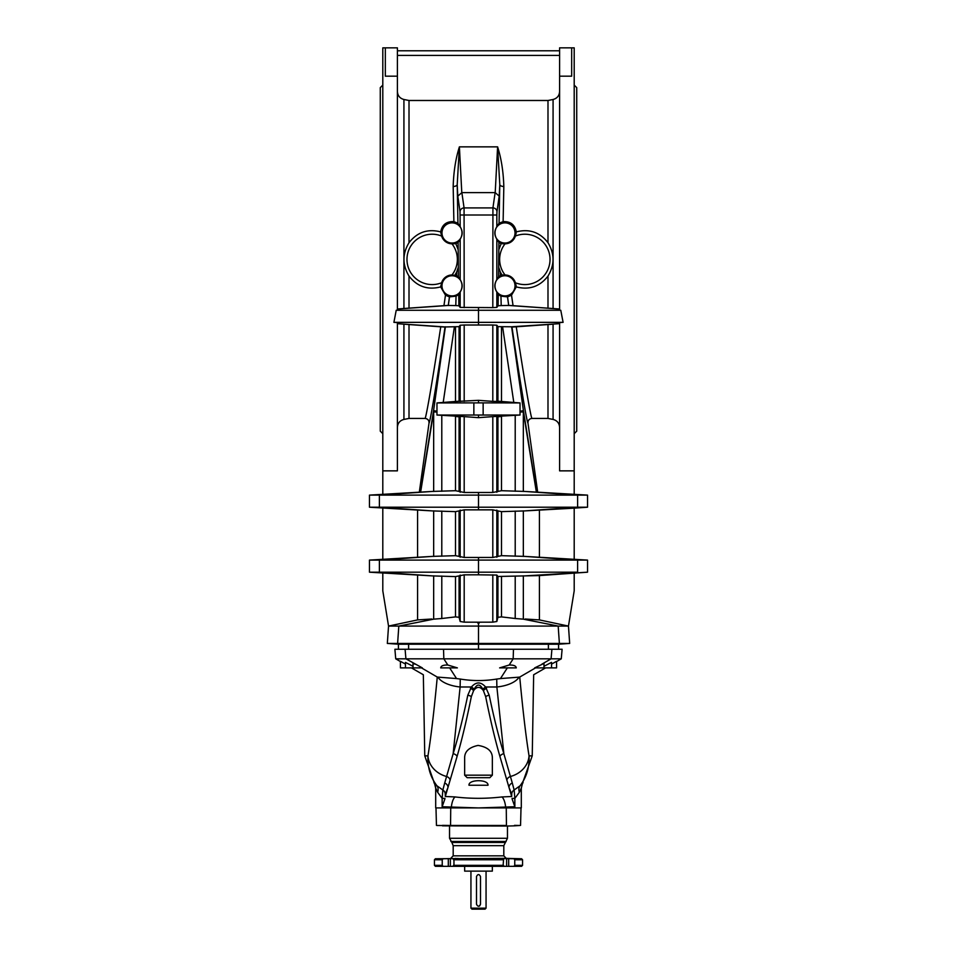 <?xml version="1.0" encoding="UTF-8"?>
<svg xmlns="http://www.w3.org/2000/svg" width="957" height="957" viewBox="0 0 957 957"><rect width="100%" height="100%" fill="white"/><g stroke="black" fill="none" stroke-linecap="round" stroke-linejoin="round"><path stroke-width="1.44" d="M443.522 649.253L443.833 658.823L561.269 658.823L562.106 649.253L394.894 649.253L395.731 658.823L405.912 658.823L422.336 667.89L413.017 667.89L413.017 663.428L415.182 664.218M436.966 415.039L436.966 402.945L478.5 402.873L520.034 402.945L520.034 415.039L436.966 415.039L464.193 416.618L464.193 492.472L478.5 492.496L478.5 495.116L369.462 495.116L432.408 491.42L379.391 495.116L379.391 507.21L432.408 510.918L455.496 511.636L464.193 509.854L464.193 557.452L478.5 557.476L478.5 560.096L369.462 560.096L432.408 556.388L379.391 560.096L379.391 572.19L432.408 575.899L455.496 576.604L464.193 574.834L464.193 622.158L477.352 622.194L478.5 623.988L478.5 644.217L398.411 644.217L398.411 649.253M464.193 622.158L460.161 621.488L460.161 575.061M459.073 576.473L459.073 617.289L460.161 621.488M459.073 617.289L455.496 616.894L455.496 576.604M441.787 576.054L441.787 618.509L455.496 616.894M441.787 618.509L433.665 619.155L433.665 575.839M408.603 649.253L408.603 644.217L397.61 643.439L398.818 626.081L433.665 619.155M431.822 619.012L417.575 619.909L388.542 626.081L568.434 626.081L539.425 619.909L539.425 575.576L587.538 572.19L524.592 575.899L539.425 575.576M398.411 644.217L387.334 643.439L569.666 643.439L558.589 644.217L558.589 649.253M457.936 223.244L453.881 221.629L453.175 186.495A4.031 1.842 178.5 0 0 457.207 184.653L457.936 223.244L460.161 226.701C462.626 230.864 462.626 235.039 460.161 239.202L458.104 242.468L458.439 276.764L460.161 279.588C462.626 283.75 462.626 287.925 460.161 292.088L458.726 294.541L458.882 305.738L460.161 307.4L460.161 292.088M458.14 249.61L455.855 243.652L451.955 243.82A10.874 10.874 0 0 1 441.644 236.068L440.698 231.893C442.086 224.716 446.488 221.294 453.881 221.629M440.794 285.844L440.698 286.909C427.743 290.222 417.18 286.61 409.01 276.083L409.01 308.118L443.928 305.678L445.483 295.223L440.698 286.909L441.644 282.734A10.874 10.874 0 0 1 451.955 274.97A25.181 25.181 0 0 0 451.955 243.82M451.955 274.97L456.621 275.616L456.716 271.944L455.018 274.994M456.716 271.944L458.271 267.326M458.439 276.764L456.621 275.616M453.175 186.495C453.63 171.614 455.711 158.395 459.396 146.852L457.207 184.653L457.805 196.113L461.872 192.632L464.073 207.908L492.927 207.908L492.807 307.616L496.839 307.4L498.118 305.738L498.274 294.541L496.839 292.088C494.374 287.925 494.374 283.75 496.839 279.588L496.839 239.202L498.896 242.468L498.561 276.764L496.839 279.588M503.825 186.495C503.37 171.614 501.289 158.395 497.604 146.852L499.793 184.653L499.064 223.244L503.119 221.629L503.825 186.495A4.031 1.842 1.5 0 1 499.793 184.653L499.195 196.113L495.212 192.632L461.872 192.632M559.594 91.537C559.319 95.724 557.141 98.38 553.074 99.492L547.99 100.485L547.99 242.707C539.808 232.18 529.245 228.567 516.302 231.893C514.914 224.716 510.512 221.294 503.119 221.629M547.99 100.485L409.01 100.485L409.01 242.707C417.192 232.18 427.755 228.567 440.698 231.893L440.794 232.958M524.592 575.899L497.927 576.473L496.839 575.061L478.5 574.81L478.5 572.19L577.609 572.19L577.609 560.096L587.538 560.096L524.592 556.388L577.609 560.096L478.5 560.096L478.5 572.19L369.462 572.19L432.408 575.899M574.2 559.151L574.2 508.155L587.538 507.21L577.609 507.21L577.609 495.116L587.538 495.116L524.592 491.42L577.609 495.116L478.5 495.116L478.5 507.21L369.462 507.21L432.408 510.918M385.324 47.85L385.324 76.177L397.406 76.177L397.406 47.85L382.8 47.85L382.8 470.856L397.406 470.856L397.406 322.569L397.406 323.657L445.244 326.959L459.073 326.648L460.161 325.224L464.193 325.009L492.807 325.009L492.807 401.366L501.504 401.497M445.244 326.959L445.029 327.055C437.098 380.695 430.088 422.767 429.035 423.03L419.393 491.599M420.518 491.659L433.581 410.601L445.388 326.78M448.271 305.45L455.783 305.594L456.058 296.144L449.443 296.885L448.271 305.45L397.406 309.015M492.807 401.366L478.5 400.325L455.496 401.497M425.04 418.436C426.104 418.077 432.947 378.159 440.746 326.792L409.01 324.555L409.01 418.436L425.04 418.436C427.755 418.771 429.083 420.302 429.035 423.03M397.406 427.348C397.693 423.161 399.87 420.518 403.926 419.429L409.01 418.436M403.926 419.429L403.926 324.184L397.406 323.657L409.01 324.555M397.406 91.537C397.681 95.724 399.859 98.38 403.926 99.492L409.01 100.485M409.01 308.118L397.43 309.003M409.01 242.707C402.299 253.808 402.299 264.933 409.01 276.083M440.746 326.792L445.029 327.055M448.211 305.427L443.928 305.678M445.483 295.223L449.443 296.885M417.575 619.909L417.575 575.576M464.193 492.472L455.496 490.702L432.408 491.42M464.193 416.618L478.5 417.659L492.807 416.618L492.807 492.472L501.504 490.702L524.592 491.42M478.5 492.496L492.807 492.472M459.073 490.833L459.073 416.797L455.496 416.486L455.496 490.702M464.193 557.452L455.496 555.67L432.408 556.388M433.665 491.467L433.665 412L420.697 491.659M464.193 509.854L492.807 509.854L492.807 557.452L501.504 555.67L524.592 556.388M478.5 557.476L492.807 557.452M477.352 622.194L479.648 622.194L478.5 623.988M492.807 574.834L492.807 622.158L479.648 622.194M464.193 574.834L478.5 574.81M417.575 556.699L417.575 510.607M454.408 326.744L443.199 402.478M492.807 307.616L460.161 307.4M558.589 644.217L478.5 644.217L478.5 649.253M382.8 85.125L380.276 87.637L380.276 431.152L382.8 433.677M382.8 494.183L382.8 470.856M397.406 322.569L393.901 322.353L396.222 310.271L397.406 310.2L397.406 76.177M536.482 491.659L523.419 410.601L511.612 326.78L559.594 323.657L559.594 322.569L563.099 322.353L393.901 322.353L396.222 310.271L478.5 310.271L478.5 324.985M460.161 226.701L460.042 211.688A4.031 3.78 -8.2 0 1 464.073 207.908L464.193 307.616M455.783 305.594L458.882 305.738M456.058 296.144L458.726 294.541M455.855 243.652L458.104 242.468M574.2 508.155L524.592 510.918L577.609 507.21L478.5 507.21L478.5 509.83M478.5 400.325L478.5 402.873M478.5 415.111L478.5 417.659M382.8 559.151L382.8 508.155M387.334 643.439L388.542 626.081L382.8 590.816L382.8 573.123M478.5 307.64L478.5 310.271L560.778 310.271L559.594 310.2L559.57 309.003L513.072 305.678L511.517 295.223L516.302 286.909C529.257 290.222 539.82 286.61 547.99 276.083L547.99 308.118M441.644 236.068A25.181 25.181 0 0 0 406.976 259.395A25.181 25.181 0 0 0 441.644 282.734M441.978 285.844A10.072 10.072 0 0 0 457.099 294.565A10.072 10.072 0 0 0 457.099 277.111A10.072 10.072 0 0 0 441.978 285.844M441.978 232.958A10.072 10.072 0 0 0 457.099 241.678A10.072 10.072 0 0 0 457.099 224.225A10.072 10.072 0 0 0 441.978 232.958M548.397 649.253L548.397 644.217L559.39 643.439L558.182 626.081L523.335 619.155L523.335 575.839M515.213 576.054L515.213 618.509L523.335 619.155M515.213 618.509L501.504 616.894L501.504 576.604M497.927 576.473L497.927 617.289L501.504 616.894M497.927 617.289L496.839 621.488L496.839 575.061M492.807 622.158L496.839 621.488M498.86 249.61L501.145 243.652L505.045 243.82A10.874 10.874 0 0 0 515.356 236.068L516.206 232.958M500.284 271.944L501.982 274.994L500.379 275.616L500.284 271.944L498.729 267.326M515.356 236.068A25.181 25.181 0 0 1 550.024 259.395A25.181 25.181 0 0 1 515.356 282.734A10.874 10.874 0 0 0 505.045 274.97L501.982 274.994M505.045 274.97A25.181 25.181 0 0 1 505.045 243.82M498.561 276.764L500.379 275.616M537.607 491.599L527.965 423.03C527.917 420.302 529.245 418.771 531.96 418.436C530.896 418.077 524.053 378.159 516.254 326.792L547.99 324.555L547.99 418.436L531.96 418.436M511.756 326.959L511.971 327.055C519.902 380.695 526.912 422.767 527.965 423.03M508.729 305.45L501.217 305.594L500.942 296.144L507.557 296.885L508.729 305.45L559.594 309.015M511.612 326.78L497.927 326.648L496.839 325.224L492.807 325.009M559.594 322.569L559.594 470.856L574.2 470.856L574.2 47.85L559.594 47.85L559.594 310.2M559.594 427.348C559.307 423.161 557.13 420.518 553.074 419.429L547.99 418.436M553.074 419.429L553.074 324.184L547.99 324.555M547.99 242.707C554.701 253.808 554.701 264.933 547.99 276.083M516.254 326.792L511.971 327.055M511.517 295.223L507.557 296.885M508.789 305.427L513.072 305.678M525.178 619.012L539.425 619.909M520.034 415.039L492.807 416.618M497.927 490.833L497.927 416.797L501.504 416.486L501.504 490.702M524.592 510.918L501.504 511.636L492.807 509.854M523.335 491.467L523.335 412L536.303 491.659M499.064 223.244L496.839 226.701C494.374 230.864 494.374 235.039 496.839 239.202M539.425 556.699L539.425 510.607M502.592 326.744L513.801 402.478M574.2 85.125L576.724 87.637L576.724 431.152L574.2 433.677M574.2 494.183L574.2 470.856M563.099 322.353L560.778 310.271L563.099 322.353M571.676 47.85L571.676 76.177L559.594 76.177M499.195 196.113L496.958 211.688A4.031 3.78 -171.8 0 0 492.927 207.908L495.128 192.632M500.942 296.144L498.274 294.541M501.217 305.594L498.118 305.738M501.145 243.652L498.896 242.468M569.666 643.439L568.458 626.081L574.2 590.816L574.2 573.123M515.356 282.734L516.206 285.844M515.022 285.844A10.072 10.072 0 0 1 499.901 294.565A10.072 10.072 0 0 1 499.901 277.111A10.072 10.072 0 0 1 515.022 285.844M515.022 232.958A10.072 10.072 0 0 1 499.901 241.678A10.072 10.072 0 0 1 499.901 224.225A10.072 10.072 0 0 1 515.022 232.958M478.978 807.911L514.854 806.751L514.854 798.401L519.376 792.252A10.072 7.154 42.1 0 1 520.034 785.805C523.288 781.953 523.934 781.462 521.96 784.345A10.072 8.422 -144.3 0 0 521.756 784.608L522.438 783.616L521.302 788.185L521.302 807.911L478.022 807.911L442.146 806.751L442.146 798.401L437.624 792.252C435.65 787.79 435.256 787.204 436.464 790.494M434.586 783.651L435.698 788.185L435.698 807.911L478.022 807.911M449.67 667.89L456.537 678.573L437.265 677.066C418.711 673.991 418.711 673.991 437.265 677.066L437.265 677.066C434.083 710.943 430.985 737.213 427.958 755.863A25.181 21.975 7.9 0 0 446.584 776.498L453.151 753.661C458.224 737.237 463.104 717.75 467.794 695.225L471.418 686.982C476.155 681.623 480.869 681.623 485.582 686.982A5.036 1.986 -37.8 0 0 482.842 689.291L483.405 690.619C480.127 686.301 476.861 686.301 473.595 690.619L471.334 696.636C466.741 719.485 462.004 739.402 457.099 756.377L445.304 796.499L455.042 796.942C470.629 798.772 486.264 798.772 501.958 796.942L511.696 796.499L508.968 787.336L511.732 794.19L511.696 796.499M437.971 677.161A25.181 11.687 4.5 0 0 460.126 686.982L453.151 753.661A5.036 3.84 -163.5 0 1 457.099 756.377M456.537 678.573L460.269 679.051L460.126 686.982L471.418 686.982A5.036 1.986 -142.2 0 1 474.158 689.291L473.595 690.619A5.036 2.117 -147.2 0 0 470.497 688.274M492.353 757.86L492.353 757.824C492.317 751.137 487.568 746.998 478.081 745.419C469.121 747.321 464.635 751.46 464.647 757.824L464.647 775.17L492.353 775.17L492.353 757.824C492.317 751.137 487.568 746.998 478.081 745.419C469.121 747.321 464.635 751.46 464.647 757.824M435.04 784.345C433.066 781.462 433.712 781.953 436.966 785.805C430.471 777.323 427.468 767.335 427.958 755.863L424.764 755.863L423.341 674.757L411.426 667.89M507.33 667.89L500.463 678.573L496.731 679.051L496.874 686.982L503.849 753.661C498.776 737.237 493.896 717.75 489.206 695.225L485.582 686.982L496.874 686.982A25.181 11.687 175.5 0 0 519.029 677.161L519.735 677.066C538.289 673.991 538.289 673.991 519.735 677.066L519.735 677.066C522.917 710.943 526.015 737.213 529.042 755.863A25.181 21.975 172.1 0 1 510.416 776.498L503.849 753.661A5.036 3.84 -16.5 0 0 499.901 756.377L508.968 787.336A5.036 4.629 -19.3 0 1 512.294 783.029L510.416 776.498A5.036 4.402 -18.1 0 0 506.827 780.206M496.731 679.051C484.577 681.061 472.423 681.061 460.269 679.051M492.353 775.17L489.828 777.694L467.172 777.694L464.647 775.17M482.842 689.291C479.935 683.681 477.053 683.681 474.158 689.291M437.624 792.252A10.072 7.154 137.9 0 0 436.966 785.805L442.852 789.992L444.706 783.029A5.036 4.629 -160.7 0 1 448.032 787.336L445.268 794.19L445.304 796.499M468.99 785.242C468.344 779.213 488.608 779.189 488.01 785.242L468.99 785.242M486.503 688.274A5.036 2.117 -32.8 0 0 483.405 690.619L485.666 696.636C490.259 719.485 494.996 739.402 499.901 756.377M444.706 783.029L446.584 776.498A5.036 4.402 -161.9 0 1 450.173 780.206M413.017 667.89L400.433 667.89L400.433 661.323L405.469 664.086M405.469 667.89L405.469 662.4L413.017 666.299M457.374 667.89L447.816 665.019C443.306 664.924 440.95 665.881 440.722 667.89L457.374 667.89M499.626 667.89L509.184 665.019C513.694 664.924 516.05 665.881 516.278 667.89L499.626 667.89M447.816 665.019L443.833 658.823L405.912 658.823L405.086 649.253M451.429 807.911L451.429 806.476A10.072 3.589 97.4 0 1 455.042 796.942M505.571 807.911L505.571 806.476A10.072 3.589 82.6 0 0 501.958 796.942M444.921 798.856L442.146 806.751M444.921 798.401L442.146 798.401L442.852 789.992A5.036 4.941 -150.5 0 1 445.268 794.19M500.463 678.573L519.029 677.161M512.079 798.401L514.854 798.401L514.148 789.992L520.034 785.805C526.529 777.323 529.532 767.335 529.042 755.863L532.236 755.863L533.659 674.757L545.574 667.89M519.376 792.252C521.35 787.79 521.744 787.204 520.536 790.494M511.732 794.19A5.036 4.941 -29.5 0 1 514.148 789.992L512.294 783.029M543.983 667.89L543.983 663.428L534.664 667.89L556.567 667.89L556.567 661.323L551.531 664.086M551.531 667.89L551.531 662.4L543.983 666.299L551.471 662.388M512.079 798.856L514.854 806.751M448.247 858.632L443.079 858.752L442.242 859.769L442.242 865.331L443.103 866.336L435.435 866.336L458.104 866.336M503.035 866.336L521.565 866.336L513.897 866.336L514.758 865.331L514.758 859.769L513.921 858.752L500.224 858.561L503.047 858.752L503.549 859.769L503.035 866.336L453.965 866.336L453.953 858.752L458.104 858.477M492.353 871.121L464.647 871.121L492.353 871.121L492.353 866.336L502.138 866.336M502.281 858.692L454.719 858.692M498.896 858.477L500.224 858.561M442.505 825.855L507.461 826.035L507.461 838.272L503.813 845.677L503.813 855.833L506.265 858.357L521.589 858.752L511.576 858.692M503.466 858.477L504.339 858.489M505.2 858.513L505.942 858.537M455.317 858.441L456.07 858.429M443.785 858.74L444.467 858.716M456.776 858.561L448.307 858.632L448.307 866.336M437.17 825.484L436.452 825.413L437.17 825.484C444.275 825.963 444.275 825.963 437.17 825.484L464.42 825.747M442.493 825.365L450.556 825.484L450.735 807.911M464.779 825.759L471.155 825.819M471.514 825.831L478.488 825.855M517.51 825.628L519.83 825.484C512.725 825.963 512.725 825.963 519.83 825.484L514.507 825.365M517.426 825.64L515.967 825.735M515.667 825.759L514.842 825.819M514.818 825.831L507.461 826.035M506.265 807.911L506.444 825.484L450.556 825.484M508.693 858.632L508.693 866.336M464.647 871.121L464.647 866.336M470.94 908.145L486.06 908.145L485.043 909.15L471.957 909.15L470.94 908.145L470.94 871.624M480.51 876.54L480.51 904.233C479.17 906.841 477.83 906.841 476.49 904.233L476.49 876.54C477.83 873.932 479.17 873.932 480.51 876.54M479.278 906.1A2.01 2.01 0 0 0 479.924 905.669M460.161 279.588L460.161 239.202M495.212 192.632L497.604 146.852L459.396 146.852L461.788 192.632M448.307 305.546L449.503 296.837M459.073 326.648L459.073 401.186L436.966 402.945M460.161 401.509L460.161 325.224M464.193 325.009L464.193 401.366M403.926 99.492L403.926 308.489M460.161 492.245L460.161 416.474M441.787 415.41L441.787 491.252M459.073 511.505L459.073 555.802M460.161 557.225L460.161 510.081M441.787 511.086L441.787 556.22M455.496 555.67L455.496 511.636M433.665 556.436L433.665 510.871M436.966 411.259L433.581 410.601A10.072 6.209 8.8 0 0 433.665 412L436.966 412M460.042 211.688L457.805 196.113M455.496 401.485L455.496 326.78M496.958 211.688L496.839 215.002L460.161 215.002M473.859 415.039L473.859 402.945M397.406 55.41L559.594 55.41M496.839 307.4L496.839 292.088M508.693 305.546L507.497 296.837M496.839 401.509L496.839 325.224M497.927 326.648L497.927 401.186L520.034 402.945M553.074 99.492L553.074 308.489M496.839 492.245L496.839 416.474M515.213 415.41L515.213 491.252M496.839 557.225L496.839 510.081M497.927 511.505L497.927 555.802M501.504 555.67L501.504 511.636M515.213 511.086L515.213 556.22M523.335 556.436L523.335 510.871M520.034 411.259L523.419 410.601A10.072 6.209 171.2 0 1 523.335 412L520.034 412M496.839 226.701L496.839 215.002M501.504 401.485L501.504 326.78M483.141 402.945L483.141 415.039M421.487 667.89L437.265 677.066M513.478 649.253L513.167 658.823L509.184 665.019M467.794 695.225A5.036 2.5 -168.7 0 1 471.334 696.636M535.513 667.89L519.735 677.066M551.914 649.253L551.088 658.823L541.818 664.218M489.206 695.225A5.036 2.5 -11.3 0 0 485.666 696.636M442.242 865.331L434.43 865.331L435.435 866.336M442.242 859.769L434.43 859.769L434.43 865.331M443.079 858.752L435.411 858.752L434.43 859.769M503.549 865.331L453.451 865.331M503.549 859.769L453.451 859.769M521.589 858.752L522.57 859.769L522.57 865.331L514.758 865.331M522.57 859.769L514.758 859.769M506.265 858.357L435.411 858.752M503.813 855.833L453.187 855.833L450.735 858.357M503.813 845.677L453.187 845.677L453.187 855.833M505.14 842.471L451.86 842.471L449.539 838.272L507.461 838.272M506.133 841.466L450.867 841.466M506.636 858.561L506.636 866.336M450.364 858.561L450.364 866.336M369.462 560.096L369.462 572.19M369.462 495.116L369.462 507.21M397.406 50.793L559.594 50.793M587.538 560.096L587.538 572.19M587.538 495.116L587.538 507.21M424.764 755.863L435.567 786.558M400.433 661.538L395.731 658.823M521.876 784.86L532.236 755.863M556.567 661.538L561.269 658.823M435.567 786.57L435.698 788.161M522.57 865.331L521.565 866.336M453.187 845.677L451.86 842.471M449.539 826.035L449.539 838.272M520.548 825.413L521.015 807.911M436.452 825.413L435.985 807.911M486.06 908.145L486.06 871.624"/></g></svg>
